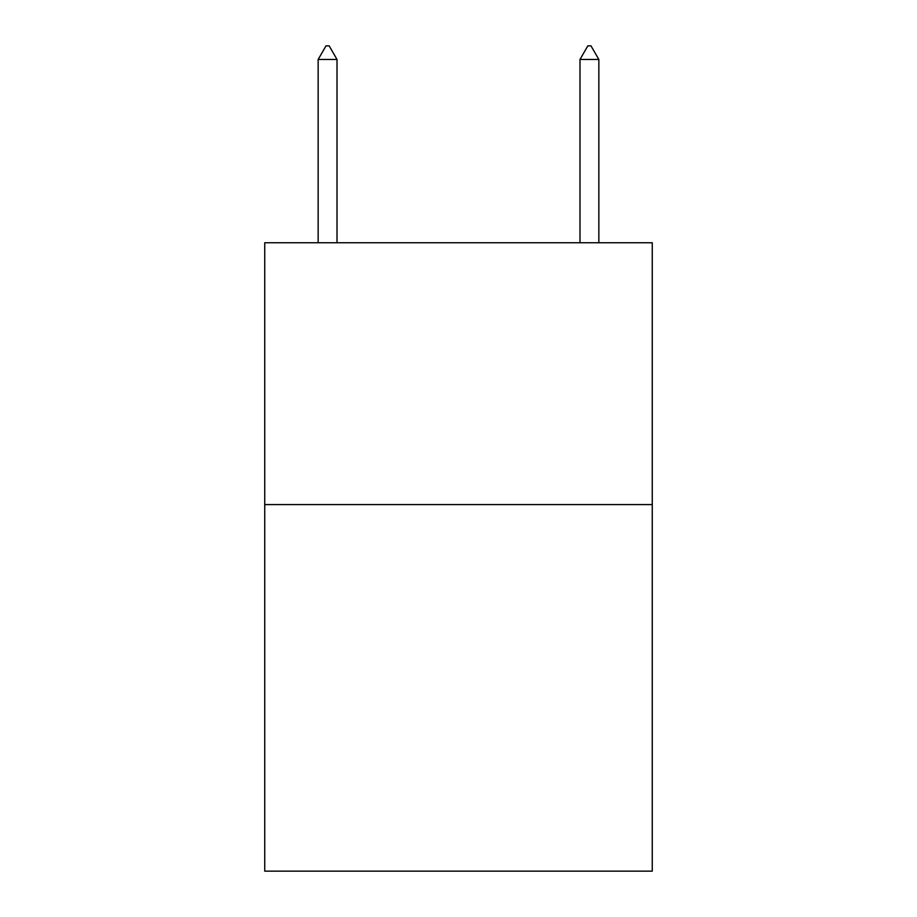 <?xml version="1.0" encoding="UTF-8"?>
<svg xmlns="http://www.w3.org/2000/svg" width="917" height="917" viewBox="0 0 917 917"><rect width="100%" height="100%" fill="white"/><g stroke="black" fill="none" stroke-linecap="round" stroke-linejoin="round"><path stroke-width="1.38" d="M652.262 504.579L652.262 871.15L264.738 871.15L264.738 242.753L652.262 242.753L652.262 504.579L264.738 504.579M337.009 59.467L329.157 45.85L326.016 45.85L318.153 59.467L337.009 59.467L337.009 242.753M318.153 59.467L318.153 242.753M587.843 45.85L590.984 45.85L598.847 59.467L579.991 59.467L587.843 45.85M598.847 242.753L598.847 59.467M579.991 242.753L579.991 59.467"/></g></svg>
